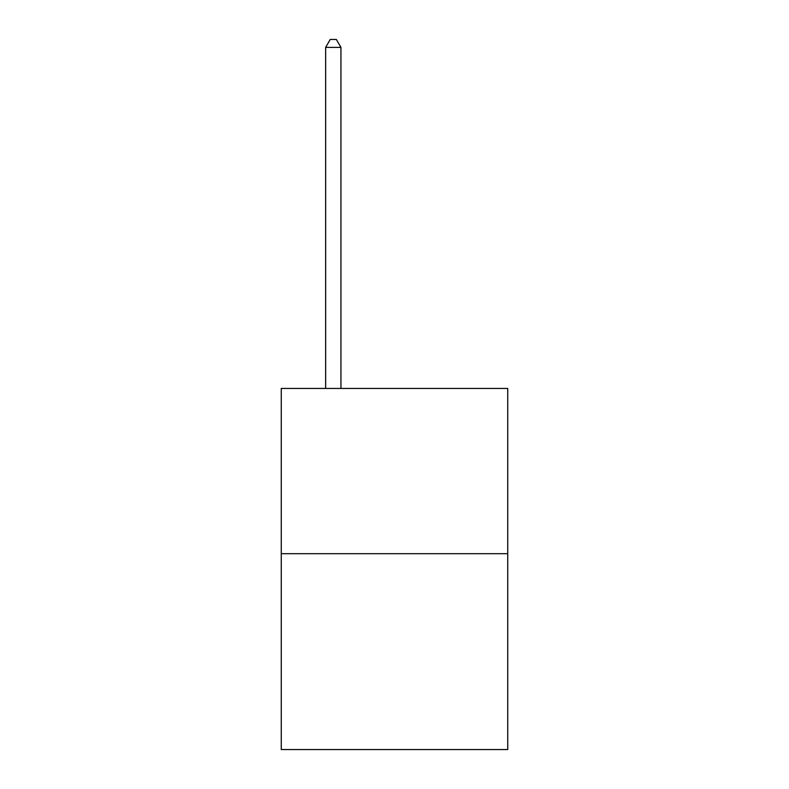 <?xml version="1.0" encoding="UTF-8"?>
<svg xmlns="http://www.w3.org/2000/svg" width="789" height="789" viewBox="0 0 789 789"><rect width="100%" height="100%" fill="white"/><g stroke="black" fill="none" stroke-linecap="round" stroke-linejoin="round"><path stroke-width="1.18" d="M507.731 553.691L507.731 388.444L281.269 388.444L281.269 749.55L507.731 749.55L507.731 553.691L281.269 553.691M340.947 388.444L340.947 47.409L325.64 47.409L325.64 388.444M325.64 47.409L330.236 39.45L336.351 39.45L340.947 47.409"/></g></svg>
